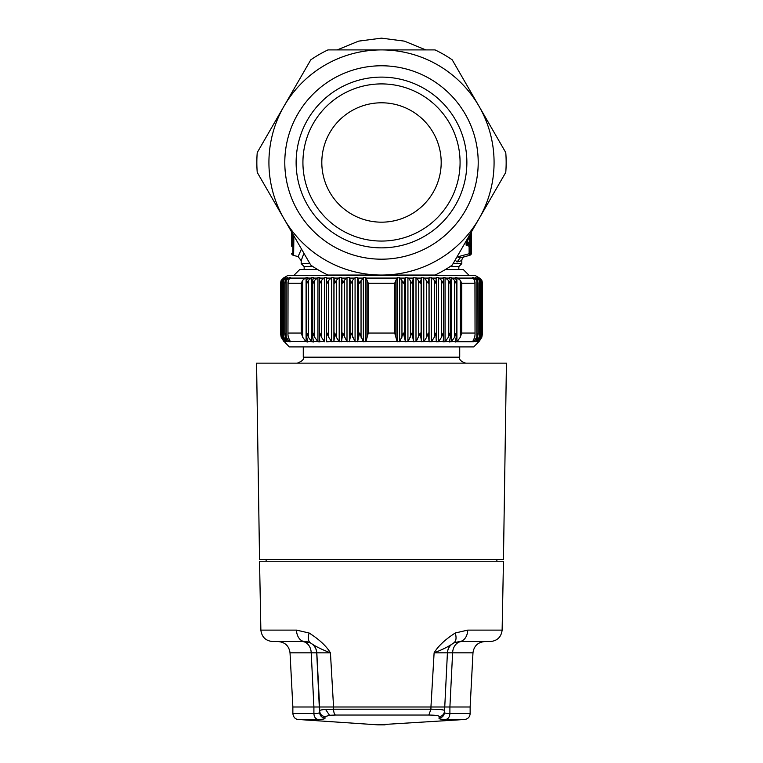 <?xml version="1.0" encoding="UTF-8"?>
<svg xmlns="http://www.w3.org/2000/svg" width="763" height="763" viewBox="0 0 763 763"><rect width="100%" height="100%" fill="white"/><g stroke="black" fill="none" stroke-linecap="round" stroke-linejoin="round"><path stroke-width="1.14" d="M317.675 269.558L299.706 269.558L293.755 275.51M469.245 275.51L463.294 269.558L445.325 269.558M450.075 266.583L458.84 266.583L458.84 269.558M304.16 269.558L304.16 266.583L312.925 266.583M291.666 246.258L291.666 232.038M470.151 234.069L470.151 235.233L469.369 235.519A1.784 0.582 -110 0 1 469.369 237.198L470.151 236.911L469.369 237.198L470.151 236.911L470.151 238.027L471.334 238.027L471.334 232.038L471.334 235.233A1.784 1.784 0 0 1 470.151 236.911A1.784 0.582 -110 0 0 470.151 235.233L471.334 235.233M469.121 235.557L469.274 237.236L467.461 239.763A2.68 2.68 0 0 1 469.226 237.255L469.226 238.371L467.461 239.763L467.461 238.733M470.151 244.894L469.369 244.608A1.784 0.582 -70 0 1 469.369 246.287L471.334 246.573L471.334 238.027L471.334 243.778L470.151 243.778L470.151 244.894A1.784 1.784 0 0 1 471.334 246.573L471.334 253.44L469.369 253.726A1.784 0.582 70 0 1 469.369 255.405L470.151 255.119A1.784 1.784 0 0 0 471.334 253.44A1.784 1.784 0 0 1 470.151 255.119A1.784 0.582 -110 0 0 470.151 253.44L470.151 246.573A1.784 0.582 -70 0 0 470.151 244.894L467.461 242.033L469.226 243.435L469.226 244.551A2.68 2.68 0 0 1 467.461 242.033L467.461 244.913M471.334 234.87L471.334 237.531M471.334 243.778L471.334 238.027M292.849 234.069L292.849 255.119A1.784 1.784 0 0 1 291.666 253.44A1.784 1.784 0 0 0 292.849 255.119L293.631 255.405L293.631 235.433M469.178 255.462L470.151 255.119A1.784 1.784 0 0 0 471.334 253.44A1.784 1.784 0 0 1 470.151 255.119L469.369 255.405A1.784 0.582 -110 0 0 469.369 253.726L469.283 255.433M467.461 242.043A2.68 2.68 0 0 1 467.461 242.033L467.519 242.586M293.879 235.862L293.631 255.405A2.976 2.976 -70 0 0 293.879 255.481L298.104 256.616L301.185 260.631L298.104 256.616L301.461 248.996M467.538 239.124L467.461 239.677L467.29 239.038M469.131 237.255L468.415 237.083M466.136 241.022L466.136 245.161L469.369 244.608M469.131 244.551L467.461 242.109L466.136 245.161L469.121 246.249L469.274 244.57M469.369 253.726L469.121 246.249L469.121 253.755L457.438 256.893L460.022 257.923L464.896 256.616A4.149 4.13 127.5 0 0 461.815 260.631L456.961 261.976L455.177 260.011M467.461 239.696L467.461 242.109M469.121 255.481L460.022 257.923L457.18 261.938M303.932 253.268L301.185 260.631L301.185 263.616L309.902 263.616M453.098 263.616L461.815 263.616L461.815 260.631M478.172 277.227L475.196 275.51L287.804 275.51L284.828 277.227M459.202 641.549L461.853 641.549A11.893 9.251 90 0 0 452.612 652.832L472.974 652.832L470.142 706.996L449.903 706.996L452.612 652.832L447.423 652.813M467.729 630.114L455.263 632.994C456.694 637.992 456.15 641.321 453.642 642.98L459.231 641.549L490.237 641.549C497.257 640.91 501.215 637.095 502.13 630.114L467.729 630.114A11.893 8.507 90 0 1 459.231 641.549L453.556 643.028A11.893 11.893 90 0 0 447.414 652.823L434.109 652.842C442.836 649.466 449.35 646.185 453.642 642.98L453.527 643.047C449.808 645.26 447.776 648.521 447.423 652.823L444.562 710.754M444.562 706.996L430.942 706.996L434.109 652.842C438.172 646.061 445.22 639.442 455.263 632.994M449.092 713.567L449.903 713.567L449.903 706.996L444.476 706.996M317.837 719.461C315.415 718.775 314.098 716.81 313.908 713.567L292.858 713.567C293.402 717.125 295.119 719.089 298.009 719.461L317.837 719.461C322.921 719.356 325.296 718.927 324.962 718.164C321.643 717.582 319.84 715.618 319.554 712.289C319.811 713.033 317.933 713.462 313.908 713.567L313.908 706.996L292.858 706.996L290.026 652.832L316.721 652.832L319.554 712.289A594.263 4.244 -90 0 0 319.64 710.782L319.64 706.996L313.908 706.996L311.218 652.832A11.893 9.137 90 0 0 302.091 641.549L304.866 641.549A11.893 8.383 90 0 1 296.483 630.114L309.101 632.994C319.239 639.442 326.345 646.061 330.436 652.842L333.565 706.996L319.64 706.996L316.817 652.832L330.436 652.842C321.633 649.466 315.024 646.185 310.589 642.98L304.866 641.549L272.763 641.549C265.743 640.91 261.785 637.095 260.87 630.114L259.544 561.244L503.456 561.244L502.13 630.114M430.942 706.996L333.584 706.996L333.584 709.199L325.591 709.437L329.549 715.293L335.596 715.045A5.951 2.461 -90 0 1 333.584 709.199L430.923 709.199C440.108 709.294 444.648 709.828 444.562 710.782L444.562 710.763C444.285 714.111 442.483 716.066 439.164 716.648A599.775 4.492 89.9 0 1 439.078 718.164C442.397 717.582 444.2 715.618 444.476 712.289L444.552 711.087M304.838 641.549A11.893 11.893 90 0 1 316.721 652.832L316.817 652.832C316.454 648.464 314.375 645.183 310.589 642.98C308.147 641.321 307.651 637.992 309.101 632.994M302.091 641.549L278.142 641.549C285.076 642.179 289.043 645.937 290.026 652.832M470.142 706.996L470.142 713.567L449.903 713.567C445.954 713.462 444.142 713.033 444.476 712.289M430.923 706.996L430.923 709.199L428.844 715.045C435.797 715.15 439.24 715.684 439.164 716.648M449.903 713.567C449.712 716.81 448.386 718.775 445.926 719.461C440.947 719.356 438.658 718.927 439.078 718.164M324.962 718.164A600.271 4.082 -89.9 0 0 325.038 716.648L329.549 715.293M325.038 716.648C321.719 716.066 319.916 714.111 319.64 710.782C319.602 710.2 321.585 709.752 325.591 709.437M305.334 559.451L259.544 559.451L256.568 363.14L506.432 363.14L503.456 559.451L305.334 559.451M285.381 341.204L283.226 337.217L282.73 333.956L282.73 282.596L283.788 280.336L286.249 278.085L287.765 277.646L287.107 277.646L287.765 277.646L285.391 280.336L284.981 282.339L284.981 334.318L285.391 337.217L287.556 341.462L289.263 341.462L286.173 337.217L285.047 333.049L284.981 334.318M285.047 283.235L286.173 280.336L288.681 278.085L287.155 278.085M307.794 277.436L305.2 278.085L302.663 280.336L301.271 283.235L288.061 283.235L288.271 280.336L290.426 277.646L288.681 278.085M289.559 340.403L289.559 341.719L290.426 341.719L289.263 341.462M289.559 341.719L290.426 341.719L288.271 337.217L287.956 334.671L288.061 283.235M301.271 283.235L301.271 333.049L302.663 337.217L305.791 341.462L290.236 341.462M306.087 277.646L306.087 341.719L307.718 341.719L305.791 341.462M328.672 280.336L328.672 337.217L327.165 333.049L326.478 337.217L326.478 280.336L327.165 283.235L328.672 280.336L331.714 277.646L333.908 277.646L334.804 283.235L336.311 280.336L339.201 277.646L341.49 277.646L342.797 283.235L344.294 280.336L347.003 277.646L349.387 277.646L351.085 283.235L352.563 280.336L355.072 277.646L357.523 277.646L359.611 283.235L363.341 277.646L365.839 277.646L368.3 283.235L394.7 283.235L397.161 277.646L400.251 278.085L403.389 283.235L405.477 277.646L408.577 278.085L411.915 283.235L413.613 277.646L416.703 278.085L420.203 283.235L421.51 277.646L424.552 278.085L428.196 283.235L429.092 277.646L432.077 278.085L434.328 280.336L435.835 283.235L436.312 277.646L438.391 277.646L441.567 280.336L443.065 283.235L443.627 280.336L443.122 277.646L445.067 277.646L448.348 280.336L449.827 283.235L450.265 280.336L449.464 277.646L451.257 277.646L454.624 280.336L456.064 283.235L456.379 280.336L455.282 277.646L456.913 277.646L456.913 341.719L455.282 341.719L473.441 341.719L472.574 341.719L473.737 341.462L476.827 337.217L477.953 333.049L477.609 337.217L475.444 341.462L473.737 341.462M454.624 280.336L454.624 337.217L456.064 333.049L456.455 336.054L455.206 342.082M451.257 277.646L451.257 341.719L449.464 341.719L455.377 341.462M448.348 280.336L448.348 337.217L449.827 333.049L450.265 337.217L449.417 341.996M445.067 277.646L445.067 341.719L443.122 341.719L449.531 341.462M441.567 280.336L441.567 337.217L443.065 333.049L443.627 337.217L443.112 341.9M438.391 277.646L438.391 341.719L436.312 341.719L443.169 341.462M434.328 280.336L434.328 337.217L435.835 333.049L436.312 341.795M429.092 277.646L429.092 341.719L436.331 341.462M429.092 341.719L428.196 333.049L426.689 337.217L424.056 341.462L429.083 341.462M421.51 277.646L421.51 341.719L424.056 341.462M421.51 341.719L420.203 333.049L416.236 341.462L421.472 341.462M413.613 277.646L413.613 341.719L416.236 341.462M413.613 341.719L411.915 333.049L408.148 341.462L413.556 341.462M405.477 277.646L405.477 341.719L408.148 341.462M405.477 341.719L403.389 333.049L399.86 341.462L405.391 341.462M397.161 277.646L397.161 341.719L399.86 341.462M397.161 341.719L394.7 333.049L368.3 333.049L365.954 341.462L397.046 341.462M363.341 277.646L363.341 341.719L365.954 341.462M363.341 341.719L359.611 333.049L357.609 341.462L363.14 341.462M355.072 277.646L355.072 341.719L357.609 341.462M355.072 341.719L351.085 333.049L349.444 341.462L354.852 341.462M347.003 277.646L347.003 341.719L349.444 341.462M347.003 341.719L342.797 333.049L341.528 341.462L346.764 341.462M339.201 277.646L339.201 341.719L341.528 341.462M339.201 341.719L336.311 337.217L334.804 333.049L333.917 341.462L338.944 341.462M331.714 277.646L331.714 341.719L333.917 341.462M331.714 341.719L328.672 337.217M326.688 341.795L331.447 341.462M319.373 337.217L319.373 280.336L319.935 283.235L321.433 280.336L324.609 277.646L324.609 341.719L321.433 337.217L319.935 333.049L319.373 337.217L319.831 341.462L324.332 341.462M319.888 341.9L317.933 341.719L319.831 341.462M312.735 337.217L312.735 280.336L313.173 283.235L314.652 280.336L317.933 277.646L317.933 341.719L314.652 337.217L313.173 333.049L312.735 337.217L313.469 341.462L317.646 341.462M313.583 341.996L311.743 341.719L313.469 341.462M306.545 336.054L306.545 281.127L306.936 283.235L308.376 280.336L311.743 277.646L311.743 341.719L308.376 337.217L306.936 333.049L306.545 336.054L307.623 341.462L311.457 341.462M307.794 342.082L307.623 341.462M287.107 340.861L287.107 341.719L287.556 341.462M287.107 341.719L283.788 337.217L282.768 333.049M285.381 341.719L282.157 337.217L281.223 333.593L281.223 282.854L282.157 280.336L284.551 278.085L281.824 280.336L281.232 283.235M284.38 341.481L285.095 341.462M284.38 341.719L281.28 337.217L280.46 333.231L280.46 283.111L280.46 333.231M456.913 277.646L460.337 280.336L461.729 283.235L474.939 283.235L474.729 280.336L472.574 277.646L474.319 278.085L476.827 280.336L477.953 283.235L477.609 280.336L475.235 277.646L476.751 278.085L479.212 280.336L480.232 283.235L479.774 280.336L477.18 277.646L478.449 278.085L480.843 280.336L481.768 283.235L481.176 280.336L478.62 277.646L481.72 280.336L482.54 283.235L481.825 280.336L482.54 283.111L482.54 333.231L481.825 337.217L479.135 341.462L473.709 346.898L289.291 346.898L284.113 341.462M475.444 341.462L476.179 341.462L479.212 337.217L480.27 333.956L480.232 283.235M480.232 333.049L479.774 337.217L477.18 341.719L480.843 337.217L481.777 333.593L481.768 283.235M481.768 333.049L481.176 337.217L478.401 341.719L481.825 337.217L482.54 333.049L481.72 337.217L478.887 341.462M282.768 283.235L283.226 280.336L285.82 277.646L284.551 278.085M281.175 280.336L280.46 283.235L281.28 280.336L283.578 278.085L281.175 280.336L280.46 283.111M456.455 336.054L456.379 280.336M450.265 337.217L450.265 280.336M443.627 337.217L443.627 280.336M436.522 337.217L436.522 280.336M306.621 280.336L307.718 277.646M312.735 280.336L313.536 277.646L311.743 277.646M326.478 280.336L326.688 277.646L324.609 277.646M319.373 280.336L319.878 277.646L317.933 277.646M474.939 283.235L475.044 334.671L474.729 337.217L472.764 341.462M477.953 283.235L478.019 334.318M281.232 333.049L281.824 337.217L284.361 341.462M280.46 333.049L281.175 337.217L283.865 341.462L281.175 337.217L280.46 333.049M284.122 277.646L283.359 278.085M474.939 333.049L461.729 333.049L460.337 337.217L457.209 341.462M454.624 337.217L451.543 341.462M448.348 337.217L445.354 341.462M441.567 337.217L438.668 341.462M434.328 337.217L431.553 341.462M326.478 337.217L326.669 341.462M478.878 277.646L479.422 278.085M481.825 280.336L479.641 278.085M381.5 102.795A59.686 59.686 0 0 1 433.193 192.324A59.686 59.686 0 0 1 329.807 192.324A59.686 59.686 0 0 1 381.5 102.795M381.5 83.911A78.57 78.57 0 0 0 313.45 201.766A78.57 78.57 0 0 0 449.55 201.766A78.57 78.57 0 0 0 381.5 83.911M478.992 218.771L452.211 265.142A124.665 124.665 0 0 1 435.053 275.052L381.5 275.052A112.571 112.571 0 0 0 478.992 106.191A112.571 112.571 0 0 0 381.5 49.91L435.053 49.91A124.665 124.665 0 0 1 452.211 59.819L505.764 152.571A124.665 124.665 0 0 1 505.764 172.39L478.992 218.771M381.5 49.91A112.571 112.571 0 0 0 284.008 106.191L310.789 59.819A124.665 124.665 0 0 1 327.947 49.91L381.5 49.91M284.008 106.191A112.571 112.571 0 0 0 284.008 218.771L257.236 172.39A124.665 124.665 0 0 1 257.236 152.571L284.008 106.191M284.008 218.771A112.571 112.571 0 0 0 381.5 275.052L327.947 275.052A124.665 124.665 0 0 1 310.789 265.142L284.008 218.771M381.5 77.111A85.37 85.37 0 0 1 455.435 205.171A85.37 85.37 0 0 1 307.565 205.171A85.37 85.37 0 0 1 381.5 77.111M381.5 259.191A96.71 96.71 0 0 0 465.249 114.126A96.71 96.71 0 0 0 297.751 114.126A96.71 96.71 0 0 0 381.5 259.191M470.151 238.027L469.226 238.371L469.226 243.435L470.151 243.778L470.151 238.027M470.151 255.119A1.784 1.784 0 0 0 471.334 253.44M293.879 255.481L298.104 256.616M457.438 256.101L457.438 256.893M464.896 256.616L460.022 257.923M296.483 630.114L260.87 630.114M445.163 719.461L464.991 719.461L377.914 724.85L385.086 724.85M335.596 715.045L428.844 715.045M303.273 346.898L303.273 357.189L459.727 357.189L459.727 346.898M286.173 280.336L286.173 337.217M289.559 277.646L289.559 278.361M301.271 333.049L288.061 333.049M302.663 280.336L302.663 337.217M305.2 278.085L289.873 278.085M285.591 341.462L286.821 341.462M478.639 341.462L477.905 341.462M477.409 341.462L476.179 341.462M283.788 280.336L283.788 337.217M286.249 278.085L285.152 278.085M350.083 280.336L350.083 337.217M352.563 280.336L352.563 337.217M341.891 280.336L341.891 337.217M344.294 280.336L344.294 337.217M334.003 280.336L334.003 337.217M336.311 280.336L336.311 337.217M308.376 280.336L308.376 337.217M312.735 281.528L312.735 335.482M314.652 280.336L314.652 337.217M319.373 281.061L319.373 336.159M321.433 280.336L321.433 337.217M326.478 280.622L326.478 336.798M367.108 280.336L367.108 337.217M368.3 283.235L368.3 333.049M394.7 283.235L394.7 333.049M395.892 280.336L395.892 337.217M401.958 280.336L401.958 337.217M404.495 280.336L404.495 337.217M410.437 280.336L410.437 337.217M412.917 280.336L412.917 337.217M418.706 280.336L418.706 337.217M421.109 280.336L421.109 337.217M426.689 280.336L426.689 337.217M428.997 280.336L428.997 337.217M362.749 278.085L357.78 278.085M354.423 278.085L349.568 278.085M346.297 278.085L341.595 278.085M338.448 278.085L333.936 278.085M473.127 278.085L457.8 278.085M455.568 278.085L452.125 278.085M449.674 278.085L445.916 278.085M443.255 278.085L439.211 278.085M436.369 278.085L432.077 278.085M461.729 283.235L461.729 333.049M310.875 278.085L307.432 278.085M317.084 278.085L313.326 278.085M330.923 278.085L326.631 278.085M323.789 278.085L319.745 278.085M396.836 278.085L366.164 278.085M405.22 278.085L400.251 278.085M413.432 278.085L408.577 278.085M429.064 278.085L424.552 278.085M421.405 278.085L416.703 278.085M480.843 280.336L480.843 337.217M479.212 280.336L479.212 337.217M476.827 280.336L476.827 337.217M282.157 280.336L282.157 337.217M281.28 280.336L281.28 281.995M281.28 334.814L281.28 337.217M358.505 280.336L358.505 337.217M361.042 280.336L361.042 337.217M443.627 281.061L443.627 336.159M436.522 280.622L436.522 336.798M365.839 277.646L365.839 341.719M357.523 277.646L357.523 341.719M349.387 277.646L349.387 341.719M341.49 277.646L341.49 341.719M333.908 277.646L333.908 341.719M460.337 280.336L460.337 337.217M450.265 281.528L450.265 335.482M431.286 277.646L431.286 341.719M399.659 277.646L399.659 341.719M407.928 277.646L407.928 341.719M415.997 277.646L415.997 341.719M423.799 277.646L423.799 341.719M479.116 278.085L478.449 278.085M477.848 278.085L476.751 278.085M475.845 278.085L474.319 278.085M477.619 341.204L477.619 341.719M475.893 340.861L475.893 341.719M473.441 277.646L473.441 278.361M473.441 340.393L473.441 341.719M481.72 280.336L481.72 281.995M481.72 334.814L481.72 337.217M467.967 243.607L468.492 244.141M468.596 237.579L467.957 238.218M337.217 49.91L358.591 41.135L381.5 38.15L404.409 41.135L425.783 49.91M458.84 266.583L461.815 263.616M304.16 266.583L301.185 263.616M472.974 652.832C473.957 645.937 477.924 642.179 484.858 641.549M444.562 710.763L447.423 652.823M470.142 713.567C469.894 716.81 468.177 718.775 464.991 719.461M292.858 706.996L292.858 713.567M298.009 719.461L377.914 724.85M496.847 561.244L496.913 559.451M266.153 561.244L266.087 559.451M459.727 357.189C458.945 359.516 460.928 361.5 465.678 363.14M303.273 357.189C304.303 359.154 302.32 361.137 297.322 363.14M287.956 282.091L287.956 334.671M475.044 282.091L475.044 334.671M482.54 283.111L482.54 333.231"/></g></svg>
